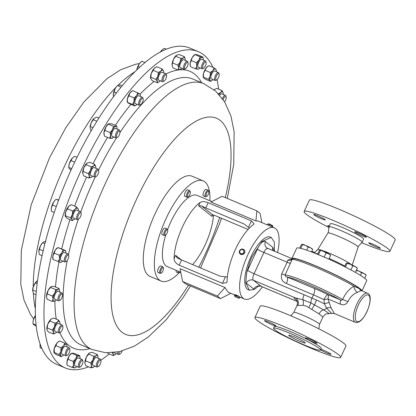 <?xml version="1.0" encoding="UTF-8"?>
<svg xmlns="http://www.w3.org/2000/svg" width="416" height="416" viewBox="0 0 416 416"><rect width="100%" height="100%" fill="white"/><g stroke="black" fill="none" stroke-linecap="round" stroke-linejoin="round"><path stroke-width="0.62" d="M258.565 286.166L254.244 289.458L249.293 290.181L245.773 282.75L246.75 272.246L250.177 261.045L251.841 257.145L261.955 241.53L271.18 237.406L274.295 242.024L274.414 251.274M246.75 272.246L257.327 249.174C260.322 243.048 263.016 240.505 265.403 241.55L272.943 247.52L273.941 251.077M376.444 247.068A6.417 0.603 24.9 0 1 368.737 242.876A6.417 0.603 24.9 0 1 372.674 244.083A6.417 0.603 24.9 0 1 380.38 248.279A6.417 0.603 24.9 0 1 376.444 247.068M329.04 226.689A6.417 0.603 24.9 0 1 327.704 225.628A6.417 0.603 24.9 0 1 329.378 225.956M321.381 218.712A6.417 0.603 24.9 0 1 313.68 214.516A6.417 0.603 24.9 0 1 317.616 215.722A6.417 0.603 24.9 0 1 325.317 219.918A6.417 0.603 24.9 0 1 321.381 218.712M362.419 235.96A6.417 0.603 24.9 0 1 354.713 231.764A6.417 0.603 24.9 0 1 358.649 232.976A6.417 0.603 24.9 0 1 366.356 237.167A6.417 0.603 24.9 0 1 362.419 235.96M320.575 349.861A6.302 0.593 -155.1 0 0 327.163 353.137A6.302 0.593 -155.1 0 0 331.032 354.328A6.302 0.593 -155.1 0 0 323.461 350.204A6.302 0.593 -155.1 0 0 320.871 349.222M313.139 342.03A6.302 0.593 -155.1 0 0 317.002 343.216A6.302 0.593 -155.1 0 0 309.436 339.097A6.302 0.593 -155.1 0 0 305.568 337.906A6.302 0.593 -155.1 0 0 313.139 342.03M272.1 324.776A6.302 0.593 -155.1 0 0 275.969 325.967A6.302 0.593 -155.1 0 0 268.398 321.844A6.302 0.593 -155.1 0 0 264.534 320.658A6.302 0.593 -155.1 0 0 272.1 324.776M299.702 341.245A9.116 0.853 -155.1 0 0 305.292 342.961A9.116 0.853 -155.1 0 0 294.346 337.002A9.116 0.853 -155.1 0 0 288.756 335.286A9.116 0.853 -155.1 0 0 299.702 341.245M198.245 51.631L189.639 48.017A171.564 62.223 112.8 0 0 74.506 162.594A171.564 62.223 112.8 0 0 56.675 364.333L65.286 367.952A171.564 62.223 -67.2 0 1 64.49 211.344A171.564 62.223 -67.2 0 1 198.245 51.631A171.564 62.223 -67.2 0 1 212.976 67.382M361.52 242.648A47.284 4.436 -155.1 0 0 389.917 251.306L395.2 239.923A47.284 4.436 -155.1 0 0 338.426 209.014A47.284 4.436 -155.1 0 0 309.426 200.106L304.143 211.489A47.284 4.436 -155.1 0 0 329.082 227.594M389.917 251.306A47.284 4.436 -155.1 0 0 333.143 220.397A47.284 4.436 -155.1 0 0 304.143 211.489M327.917 233.002A16.661 1.565 -155.1 0 1 338.13 236.158A16.661 1.565 -155.1 0 1 358.14 247.031L358.493 246.132L362.086 242.315A18.299 1.716 -155.1 0 0 362.18 242.226L363.626 239.101A18.299 1.716 -155.1 0 0 341.656 227.141A18.299 1.716 -155.1 0 0 330.429 223.694L328.983 226.814A18.299 1.716 -155.1 0 0 328.973 226.944L328.375 232.154L327.917 233.002L317.725 249.61L313.976 252.876M362.18 242.226A18.299 1.716 -155.1 0 0 340.205 230.261A18.299 1.716 -155.1 0 0 328.983 226.814M361.941 290.872A38.6 3.619 -155.1 0 0 315.557 265.798A38.6 3.619 -155.1 0 0 291.881 258.523L296.676 248.196A38.6 3.619 24.9 0 1 320.351 255.471A38.6 3.619 24.9 0 1 366.699 280.701L361.972 290.888M329.191 258.456A21.445 2.012 24.9 0 1 344.817 266.079M267.28 224.879L267.644 224.094A2.86 0.27 24.9 0 1 267.67 224.078A2.86 0.27 24.9 0 1 268.206 224.182A2.86 0.27 24.9 0 1 271.029 225.384A2.86 0.27 24.9 0 1 272.834 226.476A2.86 0.27 24.9 0 1 272.834 226.502L272.558 227.1M267.67 224.078L268.97 223.834L272.506 225.586L272.834 226.476M244.374 250.214A2.86 2.652 -51.6 0 0 240.266 249.844A2.86 2.652 -51.6 0 0 240.261 254.067A2.86 2.652 -51.6 0 0 244.374 250.214M243.812 249.584L244.681 250.453L244.78 253.079L240.573 254.311L240.261 254.067M243.625 250.437A2.184 2.028 -51.6 0 0 240.755 249.938A2.184 2.028 -51.6 0 0 240.053 252.902A2.184 2.028 -51.6 0 0 242.923 253.396A2.184 2.028 -51.6 0 0 243.625 250.437M236.886 295.818C234.026 294.278 234.442 294.278 238.129 295.818L240.074 297.076L239.663 297.96A2.86 0.27 -155.1 0 0 237.692 296.754A2.86 0.27 -155.1 0 0 234.478 295.552A2.86 0.27 -155.1 0 0 234.478 295.578L234.806 296.468L238.753 298.298L234.806 296.468M161.418 272.922L160.597 273.333A3.572 1.295 -67.2 0 1 160.025 273.395A3.572 1.295 -67.2 0 1 160.358 269.272A3.572 1.295 -67.2 0 1 162.791 266.807A3.572 1.295 -67.2 0 1 163.15 267.264L163.431 268.138A2.818 1.024 -67.2 0 1 162.885 271.029A2.818 1.024 -67.2 0 1 161.418 272.922A2.818 1.024 -67.2 0 1 161.231 269.719A2.818 1.024 -67.2 0 1 163.431 268.138M162.791 266.807L160.82 265.975A3.572 1.295 112.8 0 0 158.382 268.44A3.572 1.295 112.8 0 0 158.049 272.568L160.025 273.395M206.794 196.295L205.972 196.706A3.572 1.295 -67.2 0 1 205.4 196.768A3.572 1.295 -67.2 0 1 205.738 192.644A3.572 1.295 -67.2 0 1 208.172 190.18A3.572 1.295 -67.2 0 1 208.525 190.637L208.806 191.511A2.818 1.024 -67.2 0 1 208.26 194.402A2.818 1.024 -67.2 0 1 206.794 196.295A2.818 1.024 -67.2 0 1 206.606 193.092A2.818 1.024 -67.2 0 1 208.806 191.511M208.172 190.18L206.196 189.353A3.572 1.295 112.8 0 0 203.762 191.812A3.572 1.295 112.8 0 0 203.424 195.941L205.4 196.768M164.824 235.425A3.572 1.295 -67.2 0 1 164.783 235.446A3.572 1.295 -67.2 0 1 164.211 235.508A3.572 1.295 -67.2 0 1 164.138 232.414A3.572 1.295 -67.2 0 1 166.369 229.003A3.572 1.295 -67.2 0 1 166.982 228.92A3.572 1.295 -67.2 0 1 167.336 229.377L167.617 230.251A2.818 1.024 -67.2 0 1 167.201 232.856A2.818 1.024 -67.2 0 1 165.636 235.019A2.818 1.024 -67.2 0 1 165.604 235.035A2.818 1.024 -67.2 0 1 164.944 233.163A2.818 1.024 -67.2 0 1 166.852 229.954A2.818 1.024 -67.2 0 1 167.617 230.251M166.982 228.92L165.006 228.093A3.572 1.295 112.8 0 0 164.393 228.176A3.572 1.295 112.8 0 0 162.162 231.587A3.572 1.295 112.8 0 0 162.235 234.681L164.211 235.508M188.297 196.721L187.476 197.132A3.572 1.295 -67.2 0 1 186.898 197.194A3.572 1.295 -67.2 0 1 186.462 196.279A3.572 1.295 -67.2 0 1 187.574 192.41A3.572 1.295 -67.2 0 1 189.67 190.606A3.572 1.295 -67.2 0 1 190.024 191.064L190.304 191.937A2.818 1.024 -67.2 0 1 190.372 192.301A2.818 1.024 -67.2 0 1 189.748 194.86A2.818 1.024 -67.2 0 1 188.297 196.721A2.818 1.024 -67.2 0 1 187.496 196.05A2.818 1.024 -67.2 0 1 188.646 192.556A2.818 1.024 -67.2 0 1 190.304 191.937M189.67 190.606L187.694 189.779A3.572 1.295 112.8 0 0 185.598 191.584A3.572 1.295 112.8 0 0 184.486 195.452A3.572 1.295 112.8 0 0 184.928 196.368L186.898 197.194M180.409 272.111A2.818 1.024 -67.2 0 1 179.92 272.496L179.098 272.906A3.572 1.295 -67.2 0 1 178.521 272.969A3.572 1.295 -67.2 0 1 178.084 272.054A3.572 1.295 -67.2 0 1 178.136 271.154M176.16 270.327A3.572 1.295 112.8 0 0 176.114 271.227A3.572 1.295 112.8 0 0 176.55 272.142L178.521 272.969M179.92 272.496A2.818 1.024 -67.2 0 1 179.119 271.825A2.818 1.024 -67.2 0 1 179.119 271.57M178.942 272.969A54.33 19.703 -67.2 0 1 161.07 281.044L150.015 276.396A54.33 19.703 -67.2 0 1 143.686 252.07A54.33 19.703 -67.2 0 1 163.686 197.943A54.33 19.703 -67.2 0 1 192.119 176.228L203.174 180.877A54.33 19.703 -67.2 0 1 209.862 200.746M161.07 281.044A54.33 19.703 -67.2 0 1 154.736 256.714A54.33 19.703 -67.2 0 1 174.741 202.587A54.33 19.703 -67.2 0 1 203.174 180.877M271.133 237.385L270.426 237.089A28.564 10.358 112.8 0 0 250.968 256.776A28.564 10.358 112.8 0 0 248.284 289.754L249.293 290.181M304.626 345.145A25.886 2.428 24.9 0 1 273.546 328.224A25.886 2.428 24.9 0 1 289.422 333.102A25.886 2.428 24.9 0 1 320.502 350.022A25.886 2.428 24.9 0 1 304.626 345.145M273.546 328.224L274.305 326.596A25.886 2.428 24.9 0 1 290.181 331.474A25.886 2.428 24.9 0 1 321.256 348.39L320.502 350.022M311.667 348.488A47.284 4.436 24.9 0 1 254.894 317.585A47.284 4.436 24.9 0 1 283.899 326.492A47.284 4.436 24.9 0 1 340.668 357.401A47.284 4.436 24.9 0 1 311.667 348.488M254.894 317.585L260.177 306.202A47.284 4.436 24.9 0 1 289.182 315.11A47.284 4.436 24.9 0 1 345.951 346.018L340.668 357.401M315.942 266.105A37.284 3.5 24.9 0 1 358.644 288.023M322.873 316.924L319.025 313.877L306.597 306.228L303.009 305.297L297.856 305.51A5.72 5.377 99.8 0 0 295.428 297.913L302.884 299.759L310.872 302.957L323.684 309.904C328.208 312.723 329.794 313.976 328.432 313.669A5.72 5.585 89.8 0 0 328.869 313.685L331.64 313.388L326.477 308.053L324.459 303.872L323.944 299.666A5.72 1.44 116.3 0 1 327.876 294.637L339.908 299.697C341.058 300.524 341.973 300.456 342.664 299.489C345.363 293.379 349.112 288.959 353.928 286.229L359.226 288.548A1.373 1.258 -52.5 0 0 358.904 288.174L361.291 290.592M361.722 290.805C361.306 290.456 359.866 290.997 357.401 292.432C353.657 293.769 350.667 296.488 348.431 300.591L348 301.616C346.013 304.777 343.346 305.578 340.012 304.013L327.974 298.953L331.12 307.939L334.287 313.492L331.64 313.383M216.679 79.898L215.753 80.361A4.29 1.555 -67.2 0 1 215.062 80.439A4.29 1.555 -67.2 0 1 216.008 74.464A4.29 1.555 -67.2 0 1 218.39 72.53A4.29 1.555 -67.2 0 1 218.816 73.081L219.133 74.064A3.437 1.248 -67.2 0 1 218.031 78.416A3.437 1.248 -67.2 0 1 216.679 79.898A3.437 1.248 -67.2 0 1 215.701 78.718A3.437 1.248 -67.2 0 1 216.882 75.171A3.437 1.248 -67.2 0 1 219.133 74.064M218.39 72.53L214.698 70.98A4.29 1.555 112.8 0 0 212.321 72.914A4.29 1.555 112.8 0 0 211.375 78.889L215.062 80.439M67.376 355.181L66.456 355.644A4.29 1.555 -67.2 0 1 65.764 355.722A4.29 1.555 -67.2 0 1 66.711 349.742A4.29 1.555 -67.2 0 1 69.087 347.812A4.29 1.555 -67.2 0 1 69.514 348.358L69.831 349.341A3.437 1.248 -67.2 0 1 68.734 353.694A3.437 1.248 -67.2 0 1 67.376 355.181A3.437 1.248 -67.2 0 1 66.404 354A3.437 1.248 -67.2 0 1 67.584 350.454A3.437 1.248 -67.2 0 1 69.831 349.341M69.087 347.812L65.4 346.263A4.29 1.555 112.8 0 0 63.019 348.192A4.29 1.555 112.8 0 0 62.072 354.167L65.764 355.722M185.609 68.635L184.683 69.098A4.29 1.555 -67.2 0 1 183.992 69.176A4.29 1.555 -67.2 0 1 183.929 65.385A4.29 1.555 -67.2 0 1 187.314 61.266A4.29 1.555 -67.2 0 1 187.746 61.812L188.063 62.8A3.437 1.248 -67.2 0 1 187.767 65.395A3.437 1.248 -67.2 0 1 185.609 68.635A3.437 1.248 -67.2 0 1 185.006 65.66A3.437 1.248 -67.2 0 1 186.696 62.764A3.437 1.248 -67.2 0 1 188.063 62.8M187.314 61.266L183.628 59.717A4.29 1.555 112.8 0 0 180.237 63.835A4.29 1.555 112.8 0 0 180.305 67.626L183.992 69.176M98.452 366.444L97.526 366.907A4.29 1.555 -67.2 0 1 96.834 366.985A4.29 1.555 -67.2 0 1 96.772 363.194A4.29 1.555 -67.2 0 1 100.162 359.076A4.29 1.555 -67.2 0 1 100.589 359.622L100.906 360.61A3.437 1.248 -67.2 0 1 100.615 363.21A3.437 1.248 -67.2 0 1 98.452 366.444A3.437 1.248 -67.2 0 1 97.848 363.47A3.437 1.248 -67.2 0 1 99.538 360.573A3.437 1.248 -67.2 0 1 100.906 360.61M100.162 359.076L96.47 357.526A4.29 1.555 112.8 0 0 93.085 361.644A4.29 1.555 112.8 0 0 93.148 365.435L96.834 366.985M140.702 104.645L139.776 105.108A4.29 1.555 -67.2 0 1 139.084 105.186A4.29 1.555 -67.2 0 1 138.564 103.532A4.29 1.555 -67.2 0 1 140.083 99.122A4.29 1.555 -67.2 0 1 142.407 97.276A4.29 1.555 -67.2 0 1 142.839 97.822L143.156 98.81A3.437 1.248 -67.2 0 1 143.229 99.7A3.437 1.248 -67.2 0 1 140.702 104.645A3.437 1.248 -67.2 0 1 139.729 103.381A3.437 1.248 -67.2 0 1 141.289 99.346A3.437 1.248 -67.2 0 1 143.156 98.81M142.407 97.276L138.72 95.727A4.29 1.555 112.8 0 0 136.391 97.573A4.29 1.555 112.8 0 0 134.872 101.977A4.29 1.555 112.8 0 0 135.398 103.636L139.084 105.186M60.008 300.217L59.082 300.68A4.29 1.555 -67.2 0 1 58.396 300.752A4.29 1.555 -67.2 0 1 58.183 297.435A4.29 1.555 -67.2 0 1 60.575 293.233A4.29 1.555 -67.2 0 1 61.719 292.848A4.29 1.555 -67.2 0 1 62.145 293.394L62.462 294.377A3.437 1.248 -67.2 0 1 62.078 297.237A3.437 1.248 -67.2 0 1 60.372 299.967A3.437 1.248 -67.2 0 1 60.008 300.217A3.437 1.248 -67.2 0 1 59.134 298.236A3.437 1.248 -67.2 0 1 61.204 294.252A3.437 1.248 -67.2 0 1 62.462 294.377M61.719 292.848L58.027 291.294A4.29 1.555 112.8 0 0 56.883 291.684A4.29 1.555 112.8 0 0 54.491 295.885A4.29 1.555 112.8 0 0 54.704 299.203L58.396 300.752M65.473 261.778A4.29 1.555 -67.2 0 1 65.348 261.846A4.29 1.555 -67.2 0 1 65.224 261.903A4.29 1.555 -67.2 0 1 64.662 261.924A4.29 1.555 -67.2 0 1 64.631 258.034A4.29 1.555 -67.2 0 1 67.418 254.036A4.29 1.555 -67.2 0 1 67.985 254.015A4.29 1.555 -67.2 0 1 68.411 254.561L68.728 255.549A3.437 1.248 -67.2 0 1 68.203 258.762A3.437 1.248 -67.2 0 1 66.274 261.383A3.437 1.248 -67.2 0 1 66.175 261.43A3.437 1.248 -67.2 0 1 65.53 258.861A3.437 1.248 -67.2 0 1 67.933 255.128A3.437 1.248 -67.2 0 1 68.728 255.549M67.985 254.015L64.293 252.465A4.29 1.555 112.8 0 0 63.731 252.486A4.29 1.555 112.8 0 0 60.944 256.485A4.29 1.555 112.8 0 0 60.97 260.374L64.662 261.924M117.463 137.322L116.537 137.784A4.29 1.555 -67.2 0 1 115.846 137.862A4.29 1.555 -67.2 0 1 115.352 137.036A4.29 1.555 -67.2 0 1 116.553 132.309A4.29 1.555 -67.2 0 1 119.174 129.953A4.29 1.555 -67.2 0 1 119.6 130.504L119.917 131.487A3.437 1.248 -67.2 0 1 119.969 131.711A3.437 1.248 -67.2 0 1 119.309 134.893A3.437 1.248 -67.2 0 1 117.463 137.322A3.437 1.248 -67.2 0 1 116.516 136.724A3.437 1.248 -67.2 0 1 117.806 132.376A3.437 1.248 -67.2 0 1 119.917 131.487M119.174 129.953L115.482 128.404A4.29 1.555 112.8 0 0 112.861 130.759A4.29 1.555 112.8 0 0 111.665 135.486A4.29 1.555 112.8 0 0 112.159 136.313L115.846 137.862M78.676 219.003L77.756 219.466A4.29 1.555 -67.2 0 1 77.137 219.565A4.29 1.555 -67.2 0 1 77.064 219.539A4.29 1.555 -67.2 0 1 77.251 215.082A4.29 1.555 -67.2 0 1 80.314 211.609A4.29 1.555 -67.2 0 1 80.387 211.635A4.29 1.555 -67.2 0 1 80.813 212.181L81.13 213.164A3.437 1.248 -67.2 0 1 80.605 216.377A3.437 1.248 -67.2 0 1 78.676 219.003A3.437 1.248 -67.2 0 1 78.187 219.081A3.437 1.248 -67.2 0 1 78.244 215.571A3.437 1.248 -67.2 0 1 80.73 212.706A3.437 1.248 -67.2 0 1 81.13 213.164M76.768 210.116A4.29 1.555 112.8 0 0 76.7 210.08A4.29 1.555 112.8 0 0 76.627 210.059A4.29 1.555 112.8 0 0 73.559 213.533A4.29 1.555 112.8 0 0 73.372 217.989A4.29 1.555 112.8 0 0 73.45 218.015M96.216 176.498L95.29 176.961A4.29 1.555 -67.2 0 1 94.598 177.039A4.29 1.555 -67.2 0 1 94.312 176.79A4.29 1.555 -67.2 0 1 95.035 172.021A4.29 1.555 -67.2 0 1 97.926 169.13A4.29 1.555 -67.2 0 1 98.212 169.385A4.29 1.555 -67.2 0 1 98.353 169.676L98.67 170.664A3.437 1.248 -67.2 0 1 98.145 173.878A3.437 1.248 -67.2 0 1 96.216 176.498A3.437 1.248 -67.2 0 1 95.43 176.363A3.437 1.248 -67.2 0 1 96.19 172.182A3.437 1.248 -67.2 0 1 98.556 170.425A3.437 1.248 -67.2 0 1 98.67 170.664M97.926 169.13L94.234 167.58A4.29 1.555 112.8 0 0 91.343 170.472A4.29 1.555 112.8 0 0 90.62 175.24A4.29 1.555 112.8 0 0 90.912 175.49L94.598 177.039M222.368 98.519A4.29 1.555 -67.2 0 1 223.616 96.403A4.29 1.555 -67.2 0 1 225.378 95.363A4.29 1.555 -67.2 0 1 225.81 95.909L226.122 96.897A3.437 1.248 -67.2 0 1 224.614 101.858M225.378 95.363L221.692 93.813A4.29 1.555 112.8 0 0 219.924 94.853A4.29 1.555 112.8 0 0 219.684 95.176M223.127 99.585A3.437 1.248 -67.2 0 1 224.37 97.292A3.437 1.248 -67.2 0 1 226.122 96.897M60.388 332.348L59.462 332.81A4.29 1.555 -67.2 0 1 58.77 332.888A4.29 1.555 -67.2 0 1 58.417 330.122A4.29 1.555 -67.2 0 1 60.33 326.019A4.29 1.555 -67.2 0 1 62.098 324.979A4.29 1.555 -67.2 0 1 62.525 325.525L62.842 326.513A3.437 1.248 -67.2 0 1 61.251 331.578A3.437 1.248 -67.2 0 1 60.388 332.348A3.437 1.248 -67.2 0 1 59.446 330.782A3.437 1.248 -67.2 0 1 61.084 326.908A3.437 1.248 -67.2 0 1 62.842 326.513M62.098 324.979L58.406 323.43A4.29 1.555 112.8 0 0 56.638 324.47A4.29 1.555 112.8 0 0 54.73 328.572A4.29 1.555 112.8 0 0 55.084 331.339L58.77 332.888M164.044 81.115L163.119 81.578A4.29 1.555 -67.2 0 1 162.432 81.656A4.29 1.555 -67.2 0 1 162.053 78.983A4.29 1.555 -67.2 0 1 165.755 73.746A4.29 1.555 -67.2 0 1 166.182 74.292L166.499 75.275A3.437 1.248 -67.2 0 1 166.457 76.981A3.437 1.248 -67.2 0 1 164.044 81.115A3.437 1.248 -67.2 0 1 163.192 79.035A3.437 1.248 -67.2 0 1 164.887 75.504A3.437 1.248 -67.2 0 1 166.499 75.275M165.755 73.746L162.063 72.197A4.29 1.555 112.8 0 0 158.366 77.433A4.29 1.555 112.8 0 0 158.74 80.101L162.432 81.656M122.06 351.042A3.437 1.248 -67.2 0 1 120.011 353.964L119.085 354.427A4.29 1.555 -67.2 0 1 118.399 354.505A4.29 1.555 -67.2 0 1 117.988 351.988M114.332 352.55A4.29 1.555 112.8 0 0 114.707 352.955L118.399 354.505M120.011 353.964A3.437 1.248 -67.2 0 1 119.158 351.889A3.437 1.248 -67.2 0 1 119.189 351.744M80.418 366.86L79.492 367.323A4.29 1.555 -67.2 0 1 78.806 367.401A4.29 1.555 -67.2 0 1 79.196 362.476A4.29 1.555 -67.2 0 1 82.129 359.492A4.29 1.555 -67.2 0 1 82.555 360.038L82.872 361.026A3.437 1.248 -67.2 0 1 82.217 364.53A3.437 1.248 -67.2 0 1 80.418 366.86A3.437 1.248 -67.2 0 1 80.179 362.981A3.437 1.248 -67.2 0 1 82.872 361.026M82.129 359.492L78.437 357.942A4.29 1.555 112.8 0 0 75.504 360.927A4.29 1.555 112.8 0 0 75.114 365.851L78.806 367.401M203.637 68.219L202.712 68.682A4.29 1.555 -67.2 0 1 202.025 68.76A4.29 1.555 -67.2 0 1 202.415 63.835A4.29 1.555 -67.2 0 1 205.348 60.85A4.29 1.555 -67.2 0 1 205.774 61.396L206.092 62.384A3.437 1.248 -67.2 0 1 205.436 65.889A3.437 1.248 -67.2 0 1 203.637 68.219A3.437 1.248 -67.2 0 1 203.398 64.334A3.437 1.248 -67.2 0 1 206.092 62.384M205.348 60.85L201.656 59.301A4.29 1.555 112.8 0 0 198.723 62.286A4.29 1.555 112.8 0 0 198.333 67.21L202.025 68.76M217.006 79.68A171.564 62.223 -67.2 0 1 218.629 89.149M225.004 287.55L217.329 296.083L182.603 281.486L180.066 268.663L225.004 287.55L228.093 292.157L234.754 294.954M211.869 201.588L197.08 195.374A38.6 13.998 112.8 0 0 170.789 221.978A38.6 13.998 112.8 0 0 167.502 229.882M165.786 234.926A38.6 13.998 112.8 0 0 167.164 266.547L180.778 272.267M192.613 264.602A38.6 13.998 112.8 0 0 205.15 244.852A38.6 13.998 112.8 0 0 213.491 215.01M262.376 286.874A38.6 13.998 -67.2 0 1 244.395 299.01A38.6 13.998 -67.2 0 1 248.019 254.441A38.6 13.998 -67.2 0 1 274.316 227.838A38.6 13.998 -67.2 0 1 277.54 252.59M227.126 280.935A38.6 13.998 -67.2 0 1 235.539 249.2A38.6 13.998 -67.2 0 1 253.193 224.775L254.067 223.829L251.42 220.896L208.187 202.722C204.75 201.396 202.067 201.313 200.132 202.472A38.6 13.998 112.8 0 0 182.478 226.897A38.6 13.998 112.8 0 0 174.065 258.632C174.19 261.357 175.9 263.541 179.197 265.174L222.43 283.348L226.798 282.568L227.126 280.935M255.928 220.927L256.88 210.87L222.154 196.274L210.995 202.041L255.928 220.927L258.008 220.984L274.316 227.838M67.002 346.934A6.427 2.33 112.8 0 0 66.929 345.332A6.427 2.33 112.8 0 0 66.539 344.51A6.427 2.33 112.8 0 0 63.648 345.769A6.427 2.33 112.8 0 0 60.845 351.473L61.012 347.781L55.864 345.618L54.22 348.691A6.427 2.33 112.8 0 0 53.924 352.31L53.997 352.648L54.054 352.383L59.202 354.546L60.845 351.473A6.427 2.33 112.8 0 0 60.934 355.919A6.427 2.33 112.8 0 0 62.483 355.909A6.427 2.33 112.8 0 0 63.674 354.843M62.483 355.909L61.194 356.673L56.046 354.51L54.314 353.137L54.22 348.691A6.427 2.33 -67.2 0 1 57.023 342.987A6.427 2.33 -67.2 0 1 58.37 341.734L59.66 340.974L64.808 343.138L66.539 344.51L66.799 345.264M98.072 358.197A6.427 2.33 112.8 0 0 98.088 357.25A6.427 2.33 112.8 0 0 97.999 356.6A6.427 2.33 112.8 0 0 96.236 355.685A6.427 2.33 112.8 0 0 92.955 359.913A6.427 2.33 112.8 0 0 91.525 365.706L90.646 362.944L85.498 360.781L84.906 362.924A6.427 2.33 112.8 0 0 84.994 363.579A6.427 2.33 112.8 0 0 85.004 363.62M84.994 363.579L84.906 362.924A6.427 2.33 -67.2 0 1 86.33 357.131A6.427 2.33 -67.2 0 1 89.44 353.002A6.427 2.33 -67.2 0 1 89.461 352.986M135.803 105.378L134.841 105.971L129.688 103.808L127.811 102.752L127.244 101.78A6.427 2.33 -67.2 0 1 127.405 98.706A6.427 2.33 -67.2 0 1 130.031 92.856L132.652 90.61L139.682 93.829A6.427 2.33 112.8 0 0 136.656 95.638A6.427 2.33 112.8 0 0 134.03 101.494A6.427 2.33 112.8 0 0 134.43 105.534A6.427 2.33 112.8 0 0 135.803 105.378A6.427 2.33 112.8 0 0 136.994 104.307M132.652 90.61L131.69 91.203A6.427 2.33 112.8 0 0 130.031 92.856L128.882 95.716L134.035 97.885L136.656 95.638L137.805 92.773M60.752 262.48L53.04 259.475L52.816 258.518A6.427 2.33 -67.2 0 1 52.874 255.98L54.179 253.105L59.332 255.268L61.922 252.814A6.427 2.33 112.8 0 0 59.493 258.762A6.427 2.33 112.8 0 0 60.206 262.371A6.427 2.33 112.8 0 0 61.381 262.116A6.427 2.33 112.8 0 0 62.572 261.045M65.894 253.136A6.427 2.33 112.8 0 0 65.827 251.54A6.427 2.33 112.8 0 0 65.057 250.468A6.427 2.33 112.8 0 0 61.922 252.814L63.04 249.74L57.892 247.577L55.297 250.032A6.427 2.33 112.8 0 0 52.874 255.98L53.04 259.475M54.179 253.105L55.297 250.032A6.427 2.33 -67.2 0 1 57.262 247.941L58.438 247.686L65.603 250.578L63.04 249.74M82.758 173.633L82.763 173.649A6.427 2.33 -67.2 0 1 82.758 173.633A6.427 2.33 -67.2 0 1 82.706 173.363A6.427 2.33 -67.2 0 1 83.845 167.742L86.044 164.642L91.192 166.806L93.709 165.911A6.427 2.33 112.8 0 0 90.47 170.524A6.427 2.33 112.8 0 0 89.331 176.15A6.427 2.33 112.8 0 0 91.317 177.232A6.427 2.33 112.8 0 0 91.437 177.159A6.427 2.33 112.8 0 0 92.513 176.16M95.836 168.256A6.427 2.33 112.8 0 0 95.815 166.925A6.427 2.33 112.8 0 0 95.763 166.655A6.427 2.33 112.8 0 0 93.709 165.911L94.754 164.403L89.606 162.24L87.09 163.129A6.427 2.33 112.8 0 0 83.845 167.742L83.122 171.465L88.27 173.628L90.47 170.524L91.192 166.806M60.008 324.1A6.427 2.33 112.8 0 0 59.935 322.504A6.427 2.33 112.8 0 0 59.92 322.426A6.427 2.33 112.8 0 0 57.585 321.984A6.427 2.33 112.8 0 0 54.408 326.94L55.011 323.18L49.863 321.017L47.788 324.158A6.427 2.33 112.8 0 0 46.93 329.482L47.185 327.917L52.333 330.08L54.408 326.94A6.427 2.33 112.8 0 0 53.57 332.337A6.427 2.33 112.8 0 0 55.489 333.081A6.427 2.33 112.8 0 0 55.905 332.779A6.427 2.33 112.8 0 0 56.685 332.01M47.185 327.917L47.788 324.158A6.427 2.33 -67.2 0 1 50.96 319.202A6.427 2.33 -67.2 0 1 51.376 318.906A6.427 2.33 -67.2 0 1 51.407 318.885M198.468 69.03L197.792 69.248L195.645 68.843L190.497 66.68L190.18 65.354A6.427 2.33 -67.2 0 1 190.159 63.331A6.427 2.33 -67.2 0 1 192.358 57.335A6.427 2.33 -67.2 0 1 194.626 54.772L195 54.548L200.054 56.862L202.202 57.262A6.427 2.33 112.8 0 0 198.983 60.122A6.427 2.33 112.8 0 0 196.778 66.113A6.427 2.33 112.8 0 0 197.792 69.248A6.427 2.33 112.8 0 0 198.744 68.952A6.427 2.33 112.8 0 0 199.935 67.881M109.273 353.948A171.564 62.223 -67.2 0 1 100.786 360.24M88.494 366.829A171.564 62.223 -67.2 0 1 65.286 367.952M80.038 358.613A6.427 2.33 112.8 0 0 79.971 357.016A6.427 2.33 112.8 0 0 78.983 355.904A6.427 2.33 112.8 0 0 75.764 358.764A6.427 2.33 112.8 0 0 73.559 364.754L73.221 361.405L68.068 359.242L66.934 361.972A6.427 2.33 112.8 0 0 66.96 363.995L67.278 365.321L72.426 367.489L73.559 364.754A6.427 2.33 112.8 0 0 74.573 367.89A6.427 2.33 112.8 0 0 75.525 367.593A6.427 2.33 112.8 0 0 76.716 366.522M67.137 364.77L66.934 361.972A6.427 2.33 -67.2 0 1 69.139 355.982A6.427 2.33 -67.2 0 1 71.406 353.418L71.781 353.189L76.835 355.503L78.983 355.904L79.654 355.685L79.971 357.016M159.084 81.884L157.258 82.758L152.11 80.595L150.597 78.291A6.427 2.33 -67.2 0 1 150.587 78.244A6.427 2.33 -67.2 0 1 151.237 73.492A6.427 2.33 -67.2 0 1 154.315 68.24L156.926 66.758L162.074 68.921L163.483 70.897A6.427 2.33 112.8 0 0 160.935 71.022A6.427 2.33 112.8 0 0 157.856 76.279A6.427 2.33 112.8 0 0 157.326 81.401A6.427 2.33 112.8 0 0 159.151 81.843A6.427 2.33 112.8 0 0 159.869 81.276A6.427 2.33 112.8 0 0 160.342 80.777M155.1 67.631A6.427 2.33 112.8 0 0 155.033 67.668A6.427 2.33 112.8 0 0 154.315 68.24L153.176 70.34L158.324 72.509L160.935 71.022L162.074 68.921M214.037 89.762A6.427 2.33 -67.2 0 1 214.245 89.586A6.427 2.33 -67.2 0 1 214.661 89.289A6.427 2.33 -67.2 0 1 214.687 89.268M65.244 216.232A6.427 2.33 -67.2 0 1 65.224 216.133A6.427 2.33 -67.2 0 1 65.681 211.947L67.48 208.822L72.628 210.985L75.26 209.227A6.427 2.33 112.8 0 0 72.306 214.734A6.427 2.33 112.8 0 0 72.082 219.539A6.427 2.33 112.8 0 0 73.783 219.731A6.427 2.33 112.8 0 0 74.812 218.842A6.427 2.33 112.8 0 0 74.974 218.665M78.302 210.756A6.427 2.33 112.8 0 0 78.229 209.154A6.427 2.33 112.8 0 0 77.99 208.53A6.427 2.33 112.8 0 0 75.26 209.227L76.419 206.851L71.266 204.688L68.635 206.445A6.427 2.33 112.8 0 0 65.681 211.947L65.359 215.696L70.512 217.859L72.306 214.734L72.628 210.985M67.48 208.822L68.635 206.445A6.427 2.33 -67.2 0 1 69.67 205.556A6.427 2.33 -67.2 0 1 69.789 205.483M104.047 134.623A6.427 2.33 -67.2 0 1 104.005 134.456A6.427 2.33 -67.2 0 1 103.927 132.922A6.427 2.33 -67.2 0 1 105.893 126.942L108.373 124.145L113.521 126.308L115.783 126.381A6.427 2.33 112.8 0 0 112.512 129.724A6.427 2.33 112.8 0 0 110.552 135.704A6.427 2.33 112.8 0 0 111.857 138.341A6.427 2.33 112.8 0 0 112.564 138.055A6.427 2.33 112.8 0 0 113.76 136.984M108.581 123.807A6.427 2.33 112.8 0 0 108.451 123.88A6.427 2.33 112.8 0 0 105.893 126.942L104.884 130.359L110.032 132.527L112.512 129.724L113.521 126.308M46.576 297.445A6.427 2.33 -67.2 0 1 46.55 297.346A6.427 2.33 -67.2 0 1 46.457 296.27L47.232 293.904L52.38 296.072L54.777 293.14A6.427 2.33 112.8 0 0 53.076 299.052A6.427 2.33 112.8 0 0 54.662 301.163A6.427 2.33 112.8 0 0 55.115 300.945A6.427 2.33 112.8 0 0 56.306 299.879M59.628 291.97A6.427 2.33 112.8 0 0 59.654 291.444A6.427 2.33 112.8 0 0 59.561 290.368A6.427 2.33 112.8 0 0 58.068 289.338A6.427 2.33 112.8 0 0 54.777 293.14L55.708 289.593L50.554 287.43L48.157 290.358A6.427 2.33 112.8 0 0 46.457 296.27L47.154 299.255L52.302 301.418L53.076 299.052L52.38 296.072M47.232 293.904L48.157 290.358A6.427 2.33 -67.2 0 1 50.996 286.77A6.427 2.33 -67.2 0 1 51.043 286.744M172.162 65.816A6.427 2.33 -67.2 0 1 172.151 65.764A6.427 2.33 -67.2 0 1 172.063 65.114A6.427 2.33 -67.2 0 1 173.488 59.322A6.427 2.33 -67.2 0 1 176.597 55.188A6.427 2.33 -67.2 0 1 176.618 55.177L179.218 54.517L184.366 56.68L185.146 58.744M211.78 80.631L210.491 81.39L205.343 79.227L203.611 77.854L203.221 77.033A6.427 2.33 -67.2 0 1 203.523 73.408A6.427 2.33 -67.2 0 1 206.32 67.704A6.427 2.33 -67.2 0 1 207.667 66.456L208.957 65.692L214.105 67.86L215.836 69.233A6.427 2.33 112.8 0 0 212.945 70.491A6.427 2.33 112.8 0 0 210.142 76.196A6.427 2.33 112.8 0 0 210.236 80.642A6.427 2.33 112.8 0 0 211.78 80.631A6.427 2.33 112.8 0 0 212.976 79.56M203.258 59.972A6.427 2.33 112.8 0 0 203.19 58.375A6.427 2.33 112.8 0 0 202.202 57.262L202.873 57.044L203.19 58.375M195.645 68.843L196.778 66.113L196.44 62.764L198.983 60.122L200.054 56.862M190.356 66.128L190.159 63.331L192.358 57.335L194.906 54.699L195.577 54.48L197.725 54.881L202.873 57.044M191.292 60.596L196.44 62.764M75.244 367.671L74.573 367.89L72.426 367.489M73.221 361.405L75.764 358.764L76.835 355.503M68.068 359.242L69.139 355.982L71.682 353.34L72.358 353.122L74.506 353.522L79.654 355.685M113.084 352.68A6.427 2.33 112.8 0 0 113.292 354.255A6.427 2.33 112.8 0 0 115.118 354.697A6.427 2.33 112.8 0 0 115.835 354.125A6.427 2.33 112.8 0 0 116.308 353.626M112.294 352.742L113.292 354.255L113.225 355.612L115.05 354.734M107.557 352.846L108.077 353.444L113.225 355.612M163.665 72.868A6.427 2.33 112.8 0 0 163.597 71.266A6.427 2.33 112.8 0 0 163.483 70.897L163.597 71.266M157.258 82.758L157.326 81.401L155.917 79.425L157.856 76.279L158.324 72.509M150.701 78.619L151.237 73.492L153.176 70.34M150.769 77.262L155.917 79.425M55.489 333.081L53.331 333.975L53.57 332.337L52.333 330.08M55.011 323.18L57.585 321.984L58.682 320.169L59.92 322.426M46.946 329.555L48.183 331.812L53.331 333.975M49.863 321.017L50.96 319.202L53.534 318.006L58.682 320.169M223.293 94.484A6.427 2.33 112.8 0 0 223.22 92.888A6.427 2.33 112.8 0 0 223.205 92.81A6.427 2.33 112.8 0 0 220.87 92.368A6.427 2.33 112.8 0 0 219.092 94.515M218.296 93.668L220.87 92.368L221.967 90.553L223.205 92.81M214.042 89.768L216.819 88.39L221.967 90.553M91.437 177.159L88.915 178.048L89.331 176.15L88.27 173.628M94.754 164.403L95.815 166.925M88.915 178.048L83.767 175.885L82.706 173.363L83.122 171.465M82.763 173.649L82.706 173.363M87.09 163.129L86.044 164.642M73.658 219.804L72.181 220.6L72.082 219.539L70.512 217.859M76.419 206.851L78.203 209.056M72.181 220.6L67.033 218.436L65.224 216.133M65.458 216.757L65.359 215.696M117.083 129.08A6.427 2.33 112.8 0 0 117.088 129.012A6.427 2.33 112.8 0 0 117.01 127.478A6.427 2.33 112.8 0 0 115.783 126.381L116.568 125.83L116.969 127.312M112.648 137.79L111.857 138.341L109.595 138.268L110.552 135.704L110.032 132.527M109.595 138.268L104.447 136.105L103.927 132.922L104.884 130.359M116.568 125.83L111.42 123.666L108.451 123.88M58.188 261.638L59.493 258.762L59.332 255.268M55.115 300.945L52.302 301.418M55.708 289.593L58.068 289.338L58.958 288.46L59.535 290.274M50.554 287.43L51.444 286.551L53.81 286.296L58.958 288.46M50.996 286.77L51.444 286.551M140.322 96.398A6.427 2.33 112.8 0 0 140.249 94.801A6.427 2.33 112.8 0 0 139.682 93.829L140.093 94.26M134.841 105.971L132.553 104.478L134.03 101.494L134.035 97.885M132.553 104.478L127.4 102.315L127.405 98.706L128.882 95.716M93.532 367.188L90.932 367.853L91.525 365.706A6.427 2.33 112.8 0 0 93.382 367.276A6.427 2.33 112.8 0 0 93.553 367.177A6.427 2.33 112.8 0 0 94.749 366.106M90.646 362.944L92.955 359.913L93.787 356.262L96.236 355.685L97.209 354.489L97.999 356.6M85.015 363.678L85.784 365.685L90.932 367.853M85.498 360.781L86.33 357.131L89.612 352.903L92.061 352.326L97.209 354.489M88.639 354.099L93.787 356.262M185.229 60.388A6.427 2.33 112.8 0 0 185.245 59.441A6.427 2.33 112.8 0 0 185.156 58.791A6.427 2.33 112.8 0 0 183.394 57.876A6.427 2.33 112.8 0 0 180.112 62.104A6.427 2.33 112.8 0 0 178.682 67.896A6.427 2.33 112.8 0 0 180.539 69.462A6.427 2.33 112.8 0 0 180.71 69.368A6.427 2.33 112.8 0 0 181.901 68.297M180.71 69.368L178.09 70.039L178.682 67.896L177.804 65.135L180.112 62.104L180.944 58.453L183.394 57.876L184.366 56.68M178.09 70.039L172.942 67.876L172.063 65.114L173.488 59.322L175.791 56.29L180.944 58.453M175.791 56.29L176.769 55.094M172.656 62.972L177.804 65.135M61.194 356.673L60.934 355.919L59.202 354.546M61.012 347.781L63.648 345.769L64.808 343.138M55.864 345.618L57.023 342.987L58.937 341.385M216.299 71.656A6.427 2.33 112.8 0 0 216.226 70.054A6.427 2.33 112.8 0 0 215.836 69.233L216.096 69.982M210.491 81.39L210.236 80.642L208.504 79.269L210.142 76.196L210.309 72.498L212.945 70.491L214.105 67.86M208.504 79.269L203.351 77.106L203.523 73.408L206.32 67.704L208.234 66.108M205.161 70.335L210.309 72.498M254.244 289.458L245.773 282.75M265.403 241.55A5.72 5.268 -52.2 0 0 266.859 247.952L292.297 258.794L287.721 260.151A5.72 2.922 -160.5 0 0 292.136 259.412L285.085 275.007C285.282 276.26 285.953 276.926 287.097 276.994L314.2 288.382A24.362 2.283 24.9 0 1 327.876 294.637A5.72 2.075 112.8 0 1 327.974 298.953A5.72 0.426 -10.4 0 0 323.944 299.666A18.642 1.747 -155.1 0 0 313.482 294.876L286.38 283.488C282.105 281.653 280.556 278.45 281.736 273.879L287.154 262.21L287.721 260.151M272.943 247.52A5.72 5.335 -51 0 0 272.501 250.474M267.966 248.596C266.724 248.061 265.366 249.34 263.905 252.439L254.098 273.744C252.673 276.931 252.45 279.105 253.427 280.259L261.18 286.369C259.594 285.995 258.56 285.995 258.066 286.369L258.606 285.875M257.327 249.174A5.72 0.572 -156 0 0 263.905 252.439L287.154 262.21A5.72 0.536 -155.1 0 0 290.503 263.338M247.593 270.327A5.72 0.51 -154.4 0 0 254.098 273.744L304.127 294.772A5.72 2.075 112.8 0 0 302.884 299.759A5.72 3.38 97.7 0 1 303.009 305.297M246.22 283.228A5.72 5.262 127.7 0 1 253.427 280.259L295.428 297.913A19.9 1.867 24.9 0 0 296.499 300.175M253.75 289.193A5.72 5.34 129.1 0 1 261.019 286.27L297.175 301.47M304.127 294.772L316.514 300.056A18.642 1.747 24.9 0 1 324.459 303.872A5.72 1.123 -17.1 0 1 329.347 302.5M359.481 288.631A1.373 1.284 -50.6 0 1 359.778 288.99L359.226 288.548A5.72 5.403 -57.9 0 0 360.994 290.425L367.588 293.249A15.782 5.725 -67.2 0 0 356.84 304.127A15.782 5.725 -67.2 0 0 355.358 322.348C359.055 323.3 362.918 319.758 366.948 311.73C372.746 297.835 369.439 293.654 367.588 293.249M327.657 313.664A5.72 5.673 86.2 0 1 328.432 313.669L326.243 313.96C326.076 313.529 324.979 314.527 322.956 316.94L319.524 324.334A14.18 1.331 24.9 0 0 302.494 315.063A14.18 1.331 24.9 0 0 293.795 312.39L296.962 305.573C298.329 300.628 296.28 300.555 296.156 299.775L296.156 299.775M319.025 313.877A5.72 3.723 -57.8 0 1 323.684 309.904A5.72 3.344 -61.2 0 0 326.477 308.053A5.72 3.645 -9.7 0 1 331.12 307.939M314.2 288.382A5.72 2.075 112.8 0 1 313.482 294.876L311.969 298.137A5.72 2.054 110.5 0 0 310.872 302.957A5.72 1.108 119.4 0 1 308.838 307.377M311.839 309.265A5.72 0.296 -59.4 0 1 314.595 304.855A5.72 0.567 -65.6 0 1 316.514 300.056M360.994 290.425L360.719 290.222A5.72 5.184 -46.7 0 1 359.778 288.99L361.13 290.503M358.904 288.174C352.94 283.462 332.696 273.094 315.9 266.079C307.497 262.558 301.106 260.244 296.733 259.142C292.032 258.222 293.509 258.736 292.401 258.768L292.136 259.412A38.657 3.624 -155.1 0 1 314.964 267.025A38.657 3.624 -155.1 0 1 353.928 286.229A5.72 3.604 -116 0 0 357.401 292.432M286.38 283.488A5.72 2.075 112.8 0 0 287.097 276.994A37.284 3.5 -155.1 0 1 339.908 299.697A5.72 2.075 -67.2 0 1 340.012 304.013M281.736 273.879A5.72 0.536 -155.1 0 0 285.085 275.007A38.657 3.624 24.9 0 1 342.664 299.489L348 301.616M249.345 228.114L244.488 224.193L205.774 207.922A5.72 0.536 24.9 0 1 201.448 205.884L198.604 205.764L212.04 216.408L212.165 215.197L212.701 214.796A5.72 0.536 24.9 0 1 215.847 215.904L248.076 229.45M174.065 258.632L175.594 255.341L177.289 257.941A5.72 0.536 -155.1 0 0 181.61 259.974L220.324 276.25L227.36 277.035M176.878 257.676L177.289 257.941M261.898 222.617L260.073 213.398L256.88 210.87M230.807 293.296L220.522 298.61L217.329 296.083M182.603 281.486L185.796 284.014L220.522 298.61M238.753 298.298L239.642 297.976A2.86 0.27 -155.1 0 0 239.663 297.96M314.61 253.12A21.445 2.012 24.9 0 1 317.72 253.952M314.699 252.522A5.72 0.536 -155.1 0 0 314.33 252.366A5.72 0.536 -155.1 0 0 311.792 251.415M311.282 251.633L314.688 252.528M357.219 268.06L357.027 267.79A5.72 0.536 -155.1 0 0 355.285 266.614A5.72 0.536 -155.1 0 0 350.189 264.16L352.815 265.814L355.285 266.614L356.964 267.946M346.778 263.037A5.72 0.536 24.9 0 1 346.788 263.037A5.72 0.536 24.9 0 1 350.189 264.16L347.142 263.432L346.778 263.037L345.982 263.567L344.552 266.646M355.436 272.423L357.328 268.336M345.441 267.093L347.142 263.432M350.901 269.937L352.815 265.814M330.476 255.18L330.278 254.904A5.72 0.536 -155.1 0 0 328.541 253.734A5.72 0.536 -155.1 0 0 323.445 251.28A5.72 0.536 -155.1 0 0 320.044 250.156L323.445 251.28L326.066 252.933L328.541 253.734L330.221 255.065M317.554 254.311L319.238 250.687L320.044 250.156M324.137 257.088L326.066 252.933M328.858 259.173L330.585 255.455M318.474 254.686L320.393 250.546M355.956 270.416L359.008 271.144A5.72 0.536 -155.1 0 0 356.465 270.192M360.438 275.371L361.629 272.797L359.008 271.144A5.72 0.536 24.9 0 1 364.099 273.598L365.778 274.929M366.033 275.044L365.841 274.773A5.72 0.536 -155.1 0 0 364.099 273.598L361.629 272.797M364.754 278.314L366.148 275.319M305.516 245.383A5.72 0.536 -155.1 0 0 302.115 244.26L302.463 244.65L305.516 245.383L308.136 247.036L310.612 247.837A5.72 0.536 -155.1 0 0 305.516 245.383M312.546 249.283L312.348 249.007A5.72 0.536 -155.1 0 0 310.612 247.837L312.291 249.168M299.754 248.139L301.309 244.79L302.099 244.26M300.742 248.362L302.463 244.65M306.68 250.172L308.136 247.036M311.548 251.935L312.655 249.558M35.433 315.318A6.427 2.33 112.8 0 0 33.322 320.143A6.427 2.33 112.8 0 0 32.958 322.535L33.322 320.143L35.433 315.359M72.483 157.919A6.427 2.33 112.8 0 0 72.467 157.934A6.427 2.33 112.8 0 0 72.233 158.184A6.427 2.33 112.8 0 0 69.306 163.732L72.467 157.934M71.703 168.6L68.77 167.414L68.786 166.686A6.427 2.33 -67.2 0 1 69.306 163.732L68.775 167.367L69.15 168.47L70.985 170.18M42.526 242.819A6.427 2.33 112.8 0 0 40.492 245.804A6.427 2.33 112.8 0 0 38.849 251.571L40.492 245.804L42.526 242.819M113.454 96.84L113.287 94.51A6.427 2.33 112.8 0 0 113.272 94.832A6.427 2.33 112.8 0 0 113.272 94.879M113.287 94.51A6.427 2.33 -67.2 0 1 115.196 88.54L116.953 86.081A6.427 2.33 112.8 0 0 115.196 88.54L113.287 94.51M41.917 348.525L40.144 347.776L40.097 343.985A6.427 2.33 112.8 0 0 40.009 344.562A6.427 2.33 112.8 0 0 39.952 345.368A6.427 2.33 112.8 0 0 39.952 345.41M160.441 51.943A6.427 2.33 -67.2 0 1 161.86 50.066L164.31 48.344L166.306 49.187M36.322 281.585A6.427 2.33 112.8 0 0 36.26 281.648A6.427 2.33 112.8 0 0 33.488 286.312A6.427 2.33 112.8 0 0 32.578 290.404A6.427 2.33 112.8 0 0 32.578 290.56M90.033 127.587A6.427 2.33 -67.2 0 1 90.033 127.509A6.427 2.33 -67.2 0 1 91.172 122.85L94.401 118.165L96.689 117.104L98.909 118.04M93.761 118.706A6.427 2.33 112.8 0 0 93.714 118.758A6.427 2.33 112.8 0 0 91.172 122.85L90.033 127.634L91.146 130.879M55.032 200.335A6.427 2.33 112.8 0 0 54.933 200.434A6.427 2.33 112.8 0 0 53.763 201.911A6.427 2.33 112.8 0 0 51.381 207.875L53.763 201.911L55.172 200.19L56.103 199.311L58.724 200.018M51.251 209.264A6.427 2.33 -67.2 0 1 51.251 209.191A6.427 2.33 -67.2 0 1 51.381 207.875L51.34 211.24L54.241 212.456M139.776 67.111L138.05 66.388L136.854 69.456A6.427 2.33 112.8 0 0 136.755 69.961L136.854 69.456A6.427 2.33 -67.2 0 1 139.438 63.58L141.814 61.183L145.018 62.535M140.353 62.494A6.427 2.33 112.8 0 0 140.296 62.546A6.427 2.33 112.8 0 0 139.438 63.58L138.05 66.388M36.223 326.227L33.478 324.506L32.947 323.097M72.233 158.184L74.625 156.27L77.059 157.295M42.047 255.674L39.338 254.535L38.844 251.701M44.902 243.708L42.63 242.752L43.779 241.909L45.921 241.483M121.046 87.136L117.416 85.608L118.472 85.093L120.51 84.994L122.221 85.717M160.55 52.052L161.938 49.993M35.994 294.7L33.743 293.753L32.578 290.664L33.488 286.312L35.292 283.062L37.534 280.66M36.26 281.648L36.644 281.289M36.088 325.042L32.947 323.716M35.511 317.325L34.689 316.982M74.714 162.146L70.829 160.514M43.144 250.874L39.338 249.278M116.428 92.924L113.958 91.884M36.275 291.486L32.672 289.973M37.118 283.826L35.292 283.062M93.028 127.66L90.225 126.48M96.912 121.238L93.096 119.636M56.295 206.56L52.411 204.927M58.557 200.346L56.103 199.311M115.804 87.526A144.206 52.302 112.8 0 0 66.128 162.76A144.206 52.302 112.8 0 0 33.218 287.076M33.368 293.14A144.206 52.302 112.8 0 0 35.355 308.693M351.473 264.722A18.907 1.773 -155.1 0 0 329.316 253.193A18.907 1.773 -155.1 0 0 317.725 249.61M358.42 304.938A14.409 5.226 112.8 0 0 356.611 321.308A14.409 5.226 112.8 0 0 366.886 311.646A14.409 5.226 112.8 0 0 368.696 295.277A14.409 5.226 112.8 0 0 358.42 304.938M297.856 305.51A14.18 1.331 -155.1 0 0 296.962 305.573M190.486 285.984L183.134 297.544L166.192 319.738L148.273 337.028L134.514 346.076L119.491 351.681L105.752 352.758L92.019 349.513L81.016 344.885A144.206 52.302 -67.2 0 1 67.288 260.416M68.463 254.722A144.206 52.302 -67.2 0 1 78.307 219.185M89.903 348.618A150.176 54.465 -67.2 0 1 59.883 332.602M56.269 319.155A150.176 54.465 -67.2 0 1 54.907 301.064M55.489 287.004A150.176 54.465 -67.2 0 1 58.958 261.924M61.719 248.945A150.176 54.465 -67.2 0 1 69.976 219.674M92.019 349.513A144.206 52.302 -67.2 0 1 91.354 217.88A144.206 52.302 -67.2 0 1 203.778 83.637L192.769 79.009A144.206 52.302 -67.2 0 0 119.985 132.506M80.772 212.056A144.206 52.302 -67.2 0 1 95.202 177.003M98.504 170.144A144.206 52.302 -67.2 0 1 116.579 137.764M188.505 285.152A117.234 42.52 -67.2 0 1 121.009 331.401A117.234 42.52 -67.2 0 1 125.096 227.375A117.234 42.52 -67.2 0 1 203.44 118.024A117.234 42.52 -67.2 0 1 225.306 197.6M219.658 217.5A117.234 42.52 -67.2 0 1 217.038 225.254A117.234 42.52 -67.2 0 1 198.77 267.192M74.688 206.123A150.176 54.465 -67.2 0 1 86.637 177.091M93.059 163.691A150.176 54.465 -67.2 0 1 107.583 137.42M115.326 125.31A150.176 54.465 -67.2 0 1 130.957 104.338M140.083 94.146A150.176 54.465 -67.2 0 1 154.17 81.458M166.015 73.954A150.176 54.465 -67.2 0 1 178.032 70.018M179.296 69.867A150.176 54.465 -67.2 0 1 201.661 82.748M201.448 205.884L212.701 214.796M175.594 255.341L181.251 259.823M212.779 214.812L212.04 216.408M200.132 202.472L198.604 205.764M208.187 202.722L205.774 207.922M251.42 220.896L248.414 227.365M225.436 276.874L222.43 283.348M181.61 259.974L179.197 265.174M134.966 71.713A144.206 52.302 112.8 0 0 118.175 85.166M33.691 318.932L30.482 314.397L24.019 300.076L20.8 284.3L21.315 250.344L31.195 204.916L49.416 158.044L65.655 127.972L83.777 102.107L106.943 78.702L120.635 69.768L135.585 64.251L139.454 63.56M234.889 294.668L234.478 295.552M165.604 235.035L164.783 235.446M318.802 328.791L319.524 324.334M355.358 322.348L334.287 313.492M77.064 219.539L73.372 217.989M200.548 267.935L219.305 224.484L221.432 218.249M227.287 198.432L233.724 164.57L234.14 131.846L230.979 116.142L224.63 101.873L215.769 91.229L203.778 83.637M240.032 297.175L244.395 299.01M198.744 68.952L198.37 69.181M75.525 367.593L75.15 367.822M80.387 211.635L76.7 210.08M73.783 219.731L73.455 219.934M69.67 205.556L69.997 205.353M117.01 127.478L116.906 127.01M104.005 134.456L104.109 134.924M66.274 261.383L65.348 261.846M61.381 262.116L60.752 262.501M65.827 251.54L65.608 250.588M140.249 94.801L140.114 94.203M66.929 345.332L66.851 344.994M216.226 70.054L216.154 69.716M261.18 286.369L297.185 301.506M328.884 313.685L328.312 313.664M293.795 312.39L290.862 315.822M358.14 247.031L352.191 265.049M32.578 290.404L32.578 290.664"/></g></svg>
